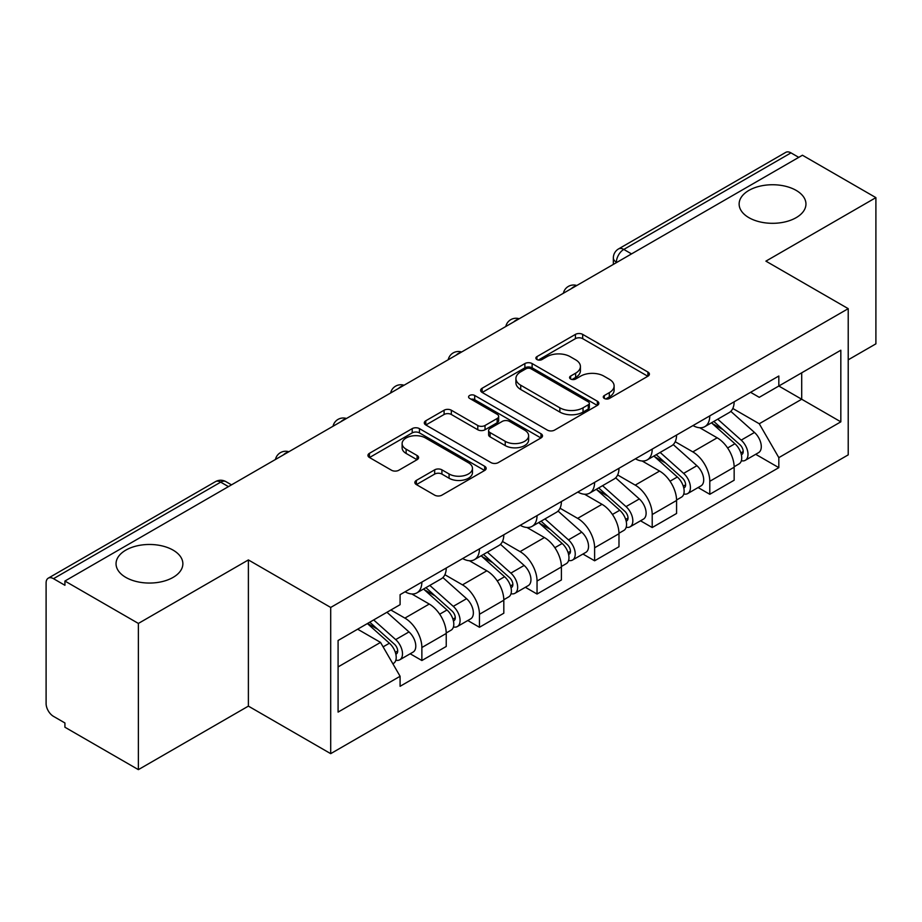 <?xml version="1.0" encoding="UTF-8"?>
<svg xmlns="http://www.w3.org/2000/svg" width="922" height="922" viewBox="0 0 922 922"><rect width="100%" height="100%" fill="white"/><g stroke="black" fill="none" stroke-linecap="round" stroke-linejoin="round"><path stroke-width="1.38" d="M604.325 398.454A3.584 2.075 0 0 0 609.396 398.454L647.889 376.222A5.129 2.962 0 0 0 649.399 374.136A5.129 2.962 0 0 0 647.889 372.039L582.681 334.386A5.129 2.962 0 0 0 575.432 334.386L536.938 356.618A3.584 2.075 0 0 0 535.878 358.082A3.584 2.075 0 0 0 536.938 359.545A3.584 2.075 0 0 0 542.009 359.545L546.988 356.664A16.4 9.462 0 0 1 570.176 356.664L575.616 359.799A16.4 9.462 0 0 1 580.411 366.495A16.4 9.462 0 0 1 575.616 373.191L570.626 376.072A3.584 2.075 0 0 0 569.577 377.536A3.584 2.075 0 0 0 570.626 379A3.584 2.075 0 0 0 575.697 379L580.687 376.118A16.4 9.462 0 0 1 603.875 376.118L609.304 379.253A16.4 9.462 0 0 1 614.11 385.949A16.4 9.462 0 0 1 609.304 392.645L604.325 395.526A3.584 2.075 0 0 0 603.276 396.99A3.584 2.075 0 0 0 604.325 398.454L604.325 395.526M173.082 550.123A33.411 19.293 0 0 0 136.675 545.939A33.411 19.293 0 0 0 116.045 563.768A33.411 19.293 0 0 0 125.83 577.403A33.411 19.293 0 0 0 162.237 581.586A33.411 19.293 0 0 0 182.867 563.768A33.411 19.293 0 0 0 173.082 550.123M796.17 190.393A33.411 19.293 0 0 0 759.763 186.209A33.411 19.293 0 0 0 739.133 204.027A33.411 19.293 0 0 0 748.918 217.673A33.411 19.293 0 0 0 785.325 221.845A33.411 19.293 0 0 0 805.955 204.027A33.411 19.293 0 0 0 796.17 190.393M416.375 480.397A5.129 2.962 0 0 0 414.865 482.494A5.129 2.962 0 0 0 416.375 484.58L434.665 495.149A5.129 2.962 0 0 0 441.915 495.149L484.672 470.462A5.129 2.962 0 0 0 486.171 468.376A5.129 2.962 0 0 0 484.672 466.278L419.452 428.626A5.129 2.962 0 0 0 412.203 428.626L369.445 453.313A5.129 2.962 0 0 0 367.947 455.399A5.129 2.962 0 0 0 369.445 457.496L391.55 470.255A5.129 2.962 0 0 0 398.8 470.255L417.09 459.686A5.129 2.962 0 0 0 418.6 457.6A5.129 2.962 0 0 0 417.09 455.503L406.129 449.175A13.703 7.918 0 0 1 402.119 443.586A13.703 7.918 0 0 1 410.578 436.267A13.703 7.918 0 0 1 425.515 437.985L468.457 462.775A13.703 7.918 0 0 1 472.467 468.376A13.703 7.918 0 0 1 464.008 475.683A13.703 7.918 0 0 1 449.072 473.966L441.915 469.84A5.129 2.962 0 0 0 434.665 469.84L416.375 480.397L416.375 484.58M330.698 607.448L248.387 559.931L138.381 623.433L64.92 581.033L802.44 155.23L875.9 197.631L765.905 261.145L848.217 308.663L330.698 607.448L330.698 753.654L848.217 454.869L848.217 308.663M547.345 430.09A5.129 2.962 0 0 0 554.595 430.09L597.352 405.403A5.129 2.962 0 0 0 598.851 403.317A5.129 2.962 0 0 0 597.352 401.22L532.132 363.568A5.129 2.962 0 0 0 524.883 363.568L482.137 388.254A5.129 2.962 0 0 0 480.627 390.34A5.129 2.962 0 0 0 482.137 392.438L547.345 430.09M471.061 399.226A3.584 2.075 0 0 1 474.703 399.733L474.703 395.469L541.007 433.755A5.129 2.962 0 0 1 542.505 435.841A5.129 2.962 0 0 1 541.007 437.938L498.26 462.613A5.129 2.962 0 0 1 491.011 462.613L425.791 424.961L425.791 420.778A5.129 2.962 0 0 0 424.293 422.875A5.129 2.962 0 0 0 425.791 424.961M425.791 420.778L444.093 410.221A5.129 2.962 0 0 1 451.331 410.221L477.78 425.491A5.129 2.962 0 0 0 485.03 425.491L497.165 418.484A5.129 2.962 0 0 0 498.664 416.387A5.129 2.962 0 0 0 497.165 414.301L469.632 398.396A3.584 2.075 0 0 1 468.583 396.933A3.584 2.075 0 0 1 470.796 395.019A3.584 2.075 0 0 1 474.703 395.469M138.381 623.433L138.381 769.639L64.92 727.228L64.92 722.963L53.488 716.359A10.442 6.028 -120 0 1 46.1 703.567L46.1 582.946A10.442 6.028 -120 0 1 48.267 578.163L215.483 481.63A10.442 6.028 60 0 1 220.692 482.148L53.488 578.682A10.442 6.028 -120 0 0 48.267 578.163M848.217 359.822L875.9 343.837L875.9 197.631M138.381 769.639L248.387 706.125L330.698 753.654M64.92 581.033L64.92 585.286L53.488 578.682M631.535 253.896L623.791 249.424A10.442 6.028 60 0 0 618.57 248.905L785.786 152.361A10.442 6.028 60 0 1 790.995 152.879L623.791 249.424A10.442 6.028 120 0 0 616.403 262.205L616.403 262.632M798.752 157.362L790.995 152.879M709.79 415.868A24.018 13.865 60 0 1 704.823 426.644L729.187 412.583A24.018 13.865 -120 0 0 734.154 401.796M675.215 441.719L692.814 451.884A24.018 13.865 60 0 1 709.79 481.296L734.154 467.224A24.018 13.865 -120 0 0 717.178 437.812L699.74 427.75M734.154 467.224L734.154 480.224L709.79 494.296L698.115 487.554M704.823 426.644A24.018 13.865 60 0 1 692.998 425.561M709.79 481.296L709.79 494.296M652.211 449.106A24.018 13.865 60 0 1 647.232 459.894L671.596 445.822A24.018 13.865 -120 0 0 676.575 435.046M640.525 520.792L652.211 527.534L676.575 513.473L676.575 500.473A24.018 13.865 -120 0 0 659.587 471.061L642.15 461M647.232 459.894A24.018 13.865 60 0 1 635.419 458.81M617.636 474.968L635.223 485.122A24.018 13.865 60 0 1 652.211 514.534L652.211 527.534M594.621 482.356A24.018 13.865 60 0 1 589.654 493.132L614.017 479.071A24.018 13.865 -120 0 0 618.985 468.295M582.946 554.041L594.621 560.783L618.985 546.723L618.985 533.723A24.018 13.865 -120 0 0 602.008 504.311L584.571 494.238M589.654 493.132A24.018 13.865 60 0 1 577.829 492.048M560.046 508.218L577.645 518.371A24.018 13.865 60 0 1 594.621 547.783L594.621 560.783M537.042 515.605A24.018 13.865 60 0 1 532.063 526.381L556.427 512.321A24.018 13.865 -120 0 0 561.406 501.533M525.356 587.291L537.042 594.033L561.406 579.961L561.406 566.961A24.018 13.865 -120 0 0 544.418 537.549L526.981 527.488M532.063 526.381A24.018 13.865 60 0 1 520.25 525.298M502.467 541.456L520.066 551.621A24.018 13.865 60 0 1 537.042 581.033L537.042 594.033M479.452 548.844A24.018 13.865 60 0 1 474.484 559.631L498.848 545.559A24.018 13.865 -120 0 0 503.815 534.783M467.777 620.529L479.452 627.271L503.815 613.211L503.815 600.21A24.018 13.865 -120 0 0 486.839 570.799L469.402 560.737M474.484 559.631A24.018 13.865 60 0 1 462.66 558.548M444.877 574.706L462.475 584.859A24.018 13.865 60 0 1 479.452 614.271L479.452 627.271M421.873 582.093A24.018 13.865 60 0 1 416.894 592.869L441.258 578.809A24.018 13.865 -120 0 0 446.236 568.033M410.186 653.779L421.873 660.521L446.236 646.46L446.236 633.46A24.018 13.865 -120 0 0 429.26 604.048L411.823 593.975M416.894 592.869A24.018 13.865 60 0 1 405.081 591.786M390.87 610.007L404.896 618.109A24.018 13.865 60 0 1 421.873 647.521L421.873 660.521M750.577 392.311L759.255 397.324L840.829 350.222L801.702 372.811L801.702 399.238L759.255 423.751L732.806 408.481M338.086 666.917L380.532 642.404L400.09 676.287L338.086 712.095L338.086 640.49L400.09 604.682L400.09 594.667L778.825 376.015L778.825 386.03L840.829 421.838L778.825 457.635L759.255 423.751M840.829 350.222L840.829 421.838M400.09 676.287L400.09 686.302L778.825 467.65L778.825 457.635M248.387 559.931L248.387 706.125M380.532 642.404L357.644 629.196M755.694 454.304L778.825 467.65M605.754 398.961L609.304 396.909A16.4 9.462 0 0 0 614.11 390.213L614.11 385.949M580.411 366.495L580.411 370.759A16.4 9.462 0 0 1 575.616 377.455L572.066 379.507M647.832 376.268L582.681 338.651A5.129 2.962 0 0 0 575.432 338.651L538.367 360.053M597.283 405.45L532.132 367.832A5.129 2.962 0 0 0 524.883 367.832L482.194 392.472M588.294 404.781A3.584 2.075 0 0 0 589.342 403.317A3.584 2.075 0 0 0 588.294 401.854L531.049 368.8A3.584 2.075 0 0 0 525.978 368.8L520.723 371.831A16.4 9.462 0 0 0 515.917 378.527A16.4 9.462 0 0 0 520.723 385.223L559.85 407.812A16.4 9.462 0 0 0 583.038 407.812L588.294 404.781L588.294 409.045A3.584 2.075 0 0 0 589.342 407.582L589.342 403.317M515.917 378.527L515.917 382.791A16.4 9.462 0 0 0 520.723 389.487L520.723 385.223M588.294 409.045L583.038 412.076A16.4 9.462 0 0 1 559.85 412.076L520.723 389.487M425.86 425.007L444.093 414.485L444.093 410.221M498.664 416.387L498.664 420.651A5.129 2.962 0 0 1 497.165 422.737L485.03 429.756A5.129 2.962 0 0 1 477.78 429.756L451.331 414.485A5.129 2.962 0 0 0 444.093 414.485M474.703 399.733L540.937 437.973M505.233 441.338A13.703 7.918 0 0 0 520.169 443.044A13.703 7.918 0 0 0 528.629 435.737A13.703 7.918 0 0 0 524.618 430.148L509.486 421.412A5.129 2.962 0 0 0 502.236 421.412L490.101 428.419A5.129 2.962 0 0 0 488.602 430.505A5.129 2.962 0 0 0 490.101 432.602L505.233 441.338L505.233 445.591A13.703 7.918 0 0 0 520.169 447.308A13.703 7.918 0 0 0 528.629 440.001L528.629 435.737M488.602 430.505L488.602 434.769A5.129 2.962 0 0 0 490.101 436.867L490.101 432.602M505.233 445.591L490.101 436.867M472.467 468.376L472.467 472.629A13.703 7.918 0 0 1 464.008 479.947A13.703 7.918 0 0 1 449.072 478.23L441.915 474.092A5.129 2.962 0 0 0 434.665 474.092L416.433 484.626M402.119 443.586L402.119 447.85A13.703 7.918 0 0 0 406.129 453.44L406.129 449.175M417.032 459.732L406.129 453.44M484.603 470.497L419.452 432.891A5.129 2.962 0 0 0 412.203 432.891L369.515 457.531M711.461 422.806L734.926 443.747A13.046 7.537 60 0 1 739.018 463.927L734.154 466.739M712.084 423.371L723.125 429.744M713.824 421.446L739.94 444.738A6.27 3.619 60 0 1 741.899 454.431A6.27 3.619 60 0 1 741.334 454.661M717.731 419.187L741.196 440.128A13.046 7.537 60 0 1 745.299 460.308A13.046 7.537 60 0 1 741.357 460.723M730.812 411.339L754.484 432.453A13.046 7.537 60 0 1 758.587 452.633L745.299 460.308M653.871 456.056L677.336 476.997A13.046 7.537 60 0 1 681.439 497.177L676.564 499.989M654.493 456.609L665.546 462.994M656.245 454.696L682.349 477.988A6.27 3.619 60 0 1 684.32 487.68A6.27 3.619 60 0 1 683.744 487.899M660.152 452.437L683.617 473.378A13.046 7.537 60 0 1 687.708 493.558A13.046 7.537 60 0 1 683.767 493.973M673.233 444.577L696.905 465.702A13.046 7.537 60 0 1 700.997 485.882L687.708 493.558M596.292 489.305L619.757 510.246A13.046 7.537 60 0 1 623.848 530.427L618.985 533.239M596.914 489.859L607.955 496.232M598.655 487.934L624.77 511.237A6.27 3.619 60 0 1 626.73 520.918A6.27 3.619 60 0 1 626.165 521.149M602.562 485.675L626.026 506.616A13.046 7.537 60 0 1 630.129 526.796A13.046 7.537 60 0 1 626.188 527.223M615.654 477.827L639.315 498.952A13.046 7.537 60 0 1 643.418 519.132L630.129 526.796M538.702 522.543L562.166 543.484A13.046 7.537 60 0 1 566.269 563.665L561.394 566.477M539.324 523.108L550.376 529.482M541.076 521.184L567.18 544.476A6.27 3.619 60 0 1 569.151 554.168A6.27 3.619 60 0 1 568.574 554.399M544.983 518.925L568.448 539.866A13.046 7.537 60 0 1 572.539 560.046A13.046 7.537 60 0 1 568.597 560.461M558.064 511.076L581.736 532.19A13.046 7.537 60 0 1 585.827 552.37L572.539 560.046M481.123 555.793L504.588 576.734A13.046 7.537 60 0 1 508.679 596.914L503.815 599.726M481.745 556.346L492.786 562.731M483.485 554.433L509.601 577.725A6.27 3.619 60 0 1 511.56 587.418A6.27 3.619 60 0 1 510.995 587.637M487.392 552.174L510.857 573.115A13.046 7.537 60 0 1 514.96 593.295A13.046 7.537 60 0 1 511.019 593.71M500.485 544.314L524.145 565.44A13.046 7.537 60 0 1 528.248 585.62L514.96 593.295M423.532 589.043L446.997 609.984A13.046 7.537 60 0 1 451.1 630.164L446.225 632.976M424.155 589.596L435.207 595.969M425.906 587.671L452.011 610.975A6.27 3.619 60 0 1 453.981 620.656A6.27 3.619 60 0 1 453.405 620.886M429.813 585.412L453.278 606.353A13.046 7.537 60 0 1 457.37 626.534A13.046 7.537 60 0 1 453.428 626.96M442.894 577.564L466.567 598.689A13.046 7.537 60 0 1 470.658 618.869L457.37 626.534M367.382 623.572L389.418 643.222A13.046 7.537 60 0 1 393.51 663.402L392.864 663.782M367.613 623.433L377.617 629.219M369.757 622.2L394.432 644.213A6.27 3.619 60 0 1 396.402 653.905A6.27 3.619 60 0 1 395.826 654.136M373.664 619.941L395.688 639.603A13.046 7.537 60 0 1 399.791 659.783A13.046 7.537 60 0 1 395.849 660.198M386.952 612.277L408.988 631.927A13.046 7.537 60 0 1 413.079 652.108L399.791 659.783M616.772 262.424L616.403 262.205A10.442 6.028 0 0 1 613.349 257.941L613.349 264.395M479.452 614.271L503.815 600.21M537.042 581.033L561.406 566.961M594.621 547.783L618.985 533.723M652.211 514.534L676.575 500.473M421.873 647.521L446.236 633.46M404.896 618.109L429.26 604.048M462.475 584.859L486.839 570.799M520.066 551.621L544.418 537.549M577.645 518.371L602.008 504.311M635.223 485.122L659.587 471.061M692.814 451.884L717.178 437.812M575.893 286.027A10.442 6.028 120 0 0 571.283 288.69M518.302 319.277A10.442 6.028 120 0 0 513.692 321.928M460.723 352.515A10.442 6.028 120 0 0 456.113 355.177M403.133 385.765A10.442 6.028 120 0 0 398.523 388.427M345.554 419.014A10.442 6.028 120 0 0 340.944 421.665M287.964 452.253A10.442 6.028 120 0 0 283.354 454.915M228.449 486.62L220.692 482.148A10.442 6.028 120 0 1 225.913 481.63A10.442 10.442 0 0 0 215.483 481.63M609.304 396.909L609.304 392.645M570.626 379L570.626 376.072M575.616 377.455L575.616 373.191M536.938 359.545L536.938 356.618M575.432 338.651L575.432 334.386M582.681 338.651L582.681 334.386M647.889 376.222L647.889 372.039M482.137 392.438L482.137 388.254M524.883 367.832L524.883 363.568M532.132 367.832L532.132 363.568M597.352 405.403L597.352 401.22M559.85 412.076L559.85 407.812M583.038 412.076L583.038 407.812M451.331 414.485L451.331 410.221M477.78 429.756L477.78 425.491M485.03 429.756L485.03 425.491M497.165 422.737L497.165 418.484M541.007 437.938L541.007 433.755M434.665 474.092L434.665 469.84M441.915 474.092L441.915 469.84M449.072 478.23L449.072 473.966M417.09 459.686L417.09 455.503M369.445 457.496L369.445 453.313M412.203 432.891L412.203 428.626M419.452 432.891L419.452 428.626M484.672 470.462L484.672 466.278M734.926 443.747L727.608 447.977M743.201 451.561L740.85 452.921M754.484 432.453L741.196 440.128M677.336 476.997L670.017 481.215M685.611 484.811L683.26 486.171M696.905 465.702L683.617 473.378M619.757 510.246L612.438 514.464M628.032 518.049L625.681 519.409M639.315 498.952L626.026 506.616M562.166 543.484L554.848 547.714M570.441 551.298L568.09 552.658M581.736 532.19L568.448 539.866M504.588 576.734L497.269 580.952M512.863 584.548L510.511 585.908M524.145 565.44L510.857 573.115M446.997 609.984L439.69 614.202M455.284 617.786L452.921 619.146M466.567 598.689L453.278 606.353M389.418 643.222L383.103 646.864M397.693 651.036L395.342 652.396M408.988 631.927L395.688 639.603M576.78 285.509A10.442 10.442 0 0 0 563.377 293.254M519.19 318.758A10.442 10.442 0 0 0 505.798 326.492M461.611 352.008A10.442 10.442 0 0 0 448.207 359.741M404.02 385.246A10.442 10.442 0 0 0 390.628 392.991M346.442 418.496A10.442 10.442 0 0 0 333.038 426.229M288.851 451.745A10.442 10.442 0 0 0 275.459 459.479M231.503 484.857L225.913 481.63M618.57 248.905A10.442 10.442 0 0 0 613.349 257.941"/></g></svg>
